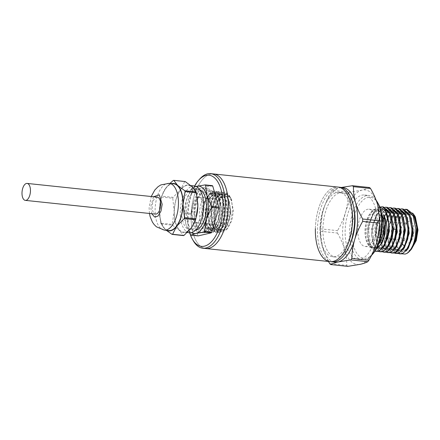 <?xml version="1.0" encoding="UTF-8"?>
<svg xmlns="http://www.w3.org/2000/svg" width="440" height="440" viewBox="0 0 440 440"><rect width="100%" height="100%" fill="white"/><g stroke="black" fill="none" stroke-linecap="round" stroke-linejoin="round"><path stroke-width="0.33" stroke-dasharray="2.2 1.65" d="M339.966 187.27A37.494 18.293 -84 0 0 317.444 228.888A37.494 18.293 -84 0 0 332.107 261.844M319.979 228.294A32.384 15.796 -84 0 0 332.645 256.762A32.384 15.796 -84 0 0 352.094 220.82A32.384 15.796 -84 0 0 339.433 192.357A32.384 15.796 -84 0 0 319.979 228.294M353.716 207.339A32.384 15.796 -84 0 0 342.392 192.665A32.384 15.796 -84 0 0 322.938 228.608A32.384 15.796 -84 0 0 335.605 257.076A32.384 15.796 -84 0 0 349.74 245.08M341.435 187.55A37.494 18.293 -84 0 0 339.84 187.787C336.49 188.584 333.999 189.453 332.365 190.388A42.608 20.785 96 0 0 331.293 191.84L348.359 193.639C348.238 199.859 347.286 206.118 345.51 212.416A37.494 18.293 -84 0 0 342.601 231.539A37.494 18.293 -84 0 0 344.668 249.502C346.181 254.991 346.868 260.288 346.731 265.397L329.665 263.599M320.414 231.264L337.48 233.063A42.608 20.785 96 0 1 337.502 231.858A42.608 20.785 96 0 1 337.535 230.648L320.469 228.85A42.608 20.785 96 0 0 320.414 231.264L322.476 247.159A37.494 18.293 -84 0 0 333.603 261.877M369.507 187.517C367.873 188.452 365.382 189.321 362.032 190.124A37.494 18.293 -84 0 0 345.51 212.416C343.607 218.697 340.951 224.774 337.535 230.648M377.245 223.471A32.384 15.796 96 0 1 357.797 259.413A32.384 15.796 96 0 1 345.136 230.945A32.384 15.796 96 0 1 364.584 195.008A32.384 15.796 96 0 1 377.245 223.471M376.145 200.222A32.384 15.796 -84 0 0 369.023 195.476A32.384 15.796 -84 0 0 349.575 231.413A32.384 15.796 -84 0 0 362.236 259.881A32.384 15.796 -84 0 0 371.476 255.437M378.092 203.412A30.679 14.966 -84 0 0 361.746 201.344A30.679 14.966 -84 0 0 351.895 231.374A30.679 14.966 -84 0 0 372.763 254.007M357.814 229.999A18.75 9.146 -84 0 0 365.145 246.477A18.75 9.146 -84 0 0 376.404 225.671A18.75 9.146 -84 0 0 369.072 209.187A18.75 9.146 -84 0 0 357.814 229.999M381.722 214.654A18.75 9.146 -84 0 0 376.47 209.968A18.75 9.146 -84 0 0 365.211 230.775A18.75 9.146 -84 0 0 372.543 247.258A18.75 9.146 -84 0 0 378.653 243.771M378.367 244.497A19.091 9.312 96 0 1 367.67 243.81A19.091 9.312 96 0 1 365.041 230.813A19.091 9.312 96 0 1 370.992 212.328A19.091 9.312 96 0 1 381.596 213.884M379.698 206.806L372.95 210.144L368.011 219.274L365.91 231.297L368.676 245.553L372.152 249.029L376.299 248.914M374.913 251.207L369.892 245.9L367.757 234.927L367.807 231.677L368.979 223.46L373.692 212.245L380.474 206.932M383.411 206.932L381.452 207.042C375.166 208.087 369.248 219.962 368.803 231.781L370.667 245.487L376.717 251.466M378.219 251.389L373.637 245.823L371.718 235.334L371.762 232.095L372.939 223.856L377.652 212.657L384.868 207.273M387.365 207.35L385.407 207.455C379.12 208.505 373.202 220.38 372.757 232.199L374.627 245.905L380.672 251.884M382.173 251.806L377.603 246.263L375.672 235.818L375.716 232.513L376.893 224.279L381.607 213.076L388.823 207.686M391.32 207.763L389.361 207.873C383.081 208.923 377.163 220.798 376.712 232.617L378.582 246.318L384.626 252.302M386.133 252.225L381.552 246.664L379.627 236.187L379.676 232.931L380.859 224.659L385.572 213.483L392.783 208.104M395.28 208.181L393.316 208.291C387.035 209.336 381.117 221.216 380.672 233.035L382.536 246.736L388.581 252.714M390.088 252.643L385.5 247.06L383.581 236.549L383.631 233.349L384.819 225.06L389.532 213.889L396.737 208.522M399.234 208.599L397.276 208.709C390.99 209.754 385.072 221.634 384.626 233.453L386.496 247.154L392.541 253.132M394.042 253.055L389.472 247.511L387.541 237.061L387.585 233.761L388.757 225.555L393.47 214.335L400.692 208.94M403.189 209.017L401.231 209.127C394.95 210.172 389.032 222.052 388.581 233.871L390.451 247.572L396.495 253.55M398.002 253.473L393.421 247.907L391.495 237.413L391.54 234.179L392.728 225.924L397.634 214.456L404.652 209.358M407.149 209.435L402.056 210.997L397.425 216.431L392.541 234.284L394.405 247.99L400.45 253.968M415.371 217.003L408.964 213.318C403.189 215.776 399.894 222.805 399.069 234.405C399.372 245.74 402.386 251.301 408.106 251.081L412.049 248.485M402.237 253.825L397.447 248.254L395.45 237.688L395.494 234.465L396.627 226.584L401.088 216.035L407.358 211.266L412.66 213.098M414.029 230.923C413.837 224.378 412.088 221.155 408.782 221.243L407.902 221.584L404.486 226.138L403.04 233.481L405.702 242.446L408.287 243.161C411.62 241.703 413.534 237.622 414.029 230.923M400.461 232.777A8.52 4.158 96 0 1 404.201 223.63A8.52 4.158 96 0 1 405.581 223.322A8.52 4.158 96 0 1 408.914 230.813A8.52 4.158 96 0 1 403.793 240.268A8.52 4.158 96 0 1 402.507 239.674A8.52 4.158 96 0 1 400.461 232.777M379.137 220.655L379.836 220.605L382.316 222.931L383.168 228.096C382.789 233.25 381.32 236.39 378.752 237.507L378.054 237.556L375.573 235.23L374.721 230.065C375.1 224.912 376.569 221.771 379.137 220.655M315.375 228.668A37.494 18.293 96 0 1 337.898 187.049A37.494 18.293 -84 0 0 315.375 228.668A37.494 18.293 -84 0 0 330.039 261.63M341.193 187.484L339.84 187.787A37.494 18.293 -84 0 0 323.318 210.073A37.494 18.293 -84 0 0 322.372 213.659A37.494 18.293 -84 0 0 320.402 232.37A37.494 18.293 -84 0 0 322.476 247.159L328.482 261.464M331.293 191.84C327.877 197.714 325.215 203.792 323.318 210.073L322.388 213.609L320.469 228.85M337.48 233.063C340.643 238.519 343.035 243.997 344.668 249.502A37.494 18.293 -84 0 0 360.349 264.297A37.494 18.293 -84 0 0 376.871 242.006A37.494 18.293 -84 0 0 377.586 239.355M379.786 219.709A37.494 18.293 -84 0 0 377.713 204.919A37.494 18.293 -84 0 0 362.032 190.124L349.432 192.187L332.365 190.388M347.749 266.36A42.608 20.785 96 0 1 346.731 265.397M348.359 193.639A42.608 20.785 96 0 1 349.432 192.187M384.109 236.044L379.929 245.531L374.259 248.727L370.948 246.851L368.495 242.226L367.625 227.898L372.449 214.159L376.305 210.199L380.43 209.099L386.546 214.297L389.12 225.577M388.069 236.456L383.884 245.955L378.208 249.139L374.897 247.253L372.449 242.627L371.586 228.294L376.409 214.566L380.264 210.612L384.389 209.517L390.5 214.72L393.091 226.595M391.43 215.71L384.879 209.566L377.812 213.373L372.801 224.45L371.701 234.724L373.808 244.888L378.692 249.194L384.659 245.625M387.47 215.287L380.914 209.149L373.852 212.966L368.841 224.054L367.741 234.311L369.859 244.475L374.743 248.776L377.581 248.133M391.892 237.419L387.86 246.34L382.19 249.557L378.873 247.693L376.42 243.078L375.535 228.762L380.347 215.017L384.197 211.052L388.322 209.93L394.438 215.105L397.029 226.347M395.989 237.248L391.809 246.769L386.133 249.975L382.822 248.094L380.369 243.48L379.495 229.147L384.318 215.413L388.174 211.453L392.299 210.347L398.404 215.54L401.005 227.398M399.933 237.716L395.747 247.214L390.066 250.393L386.76 248.49L384.313 243.865L383.46 229.526L388.295 215.804L392.15 211.855L396.275 210.771L402.375 215.98L404.959 227.843M403.733 238.782L401.891 243.975L398.206 249.222L394.042 250.811L390.731 248.93L388.284 244.316L387.409 229.994L392.222 216.255L396.077 212.295L400.202 211.184L406.313 216.365L408.898 227.601M403.293 216.953L396.759 210.821L389.702 214.605L384.681 225.66L383.57 235.939L385.671 246.12L390.555 250.443L396.534 246.862M399.35 216.573L392.788 210.403L385.732 214.203L380.721 225.258L379.61 235.571L381.728 245.735L386.617 250.03L392.574 246.455M395.395 216.167L388.812 209.985L381.761 213.807L376.756 224.868L375.661 235.197L377.784 245.339L382.674 249.612L388.619 246.026M407.858 238.507L403.678 248.023L398.002 251.229L394.691 249.348L392.238 244.739L391.364 230.412L396.176 216.673L400.032 212.713L404.157 211.596L410.267 216.777L412.852 228.019M411.813 238.92L407.638 248.435L401.962 251.642L398.646 249.772L396.198 245.157L395.318 230.835L400.131 217.096L403.986 213.131L408.111 212.014L414.222 217.195L416.812 228.487M415.773 239.333L410.08 250.47M415.179 218.251L408.595 212.069L401.544 215.886L396.539 226.947L395.439 237.248L397.557 247.407L402.446 251.697L408.397 248.122M411.219 217.828L404.641 211.651L397.59 215.463L392.584 226.523L391.479 236.803L393.591 246.978L398.486 251.279L404.443 247.704M407.259 217.404L400.686 211.233L393.624 215.061L388.619 226.144L387.525 236.445L389.648 246.582L394.532 250.861L400.477 247.297M205.755 248.529A37.494 18.293 96 0 1 191.092 215.567A37.494 18.293 96 0 1 213.615 173.954A37.494 18.293 -84 0 0 210.529 174.152A37.494 18.293 -84 0 0 191.23 212.448A37.494 18.293 -84 0 0 205.755 248.529M204.787 231A20.449 9.977 96 0 1 203.104 231.11A20.449 9.977 96 0 1 195.179 211.431A20.449 9.977 96 0 1 205.706 190.542A20.449 9.977 96 0 1 207.394 190.432A20.449 9.977 96 0 1 215.314 210.111A20.449 9.977 96 0 1 204.787 231M209.226 231.468A20.449 9.977 96 0 1 207.543 231.578A20.449 9.977 96 0 1 199.617 211.899A20.449 9.977 96 0 1 210.144 191.01A20.449 9.977 96 0 1 211.833 190.899A20.449 9.977 96 0 1 219.753 210.579A20.449 9.977 96 0 1 209.226 231.468M194.623 186.005A35.788 17.463 -84 0 0 187.501 214.902A35.788 17.463 -84 0 0 189.976 233.668M193.303 240.779A37.494 18.293 96 0 1 188.133 215.254A37.494 18.293 96 0 1 199.821 178.937M157.316 197.153A8.52 4.158 -84 0 0 152.196 206.608A8.52 4.158 -84 0 0 155.529 214.099M173.685 183.794A23.518 11.473 -84 0 0 159.555 209.902A23.518 11.473 -84 0 0 168.751 230.577M197.835 203.484A23.859 11.638 -84 0 0 192.396 186.929A23.859 11.638 -84 0 0 186.549 185.147A23.859 11.638 -84 0 0 180.565 189.684L173.036 197.351L161.656 196.152A27.269 13.305 96 0 0 161.392 197.06L159.39 209.941A23.859 11.638 -84 0 0 159.385 211.959A23.859 11.638 -84 0 0 164.84 228.998A23.859 11.638 -84 0 0 166.804 230.368M173.294 180.455L184.674 181.654A27.269 13.305 96 0 1 184.916 181.594A27.269 13.305 96 0 1 185.163 181.538M194.398 185.977A23.518 11.473 -84 0 0 180.268 212.086A23.518 11.473 -84 0 0 189.47 232.76L185.856 224.021A23.859 11.638 -84 0 0 191.29 232.656M197.676 206.03A23.518 11.473 96 0 1 183.552 232.133A23.518 11.473 96 0 1 174.35 211.459A23.518 11.473 96 0 1 188.48 185.356A23.518 11.473 96 0 1 197.676 206.03M199.854 189.833A20.449 9.977 -84 0 0 198.517 189.497A20.449 9.977 -84 0 0 186.23 212.196A20.449 9.977 -84 0 0 194.227 230.175A20.449 9.977 -84 0 0 195.608 230.126M202.076 207.009A20.449 9.977 96 0 1 189.788 229.708A20.449 9.977 96 0 1 181.792 211.728A20.449 9.977 96 0 1 194.079 189.03A20.449 9.977 96 0 1 202.076 207.009M196.103 186.434L192.071 187.941A27.269 13.305 96 0 0 191.631 188.529L198.798 189.288L191.741 213.428A27.269 13.305 -84 0 0 191.725 213.917A27.269 13.305 -84 0 0 191.719 214.412L197.753 235.505L190.581 234.746M196.157 186.456A23.859 11.638 -84 0 0 186.395 200.42A23.859 11.638 -84 0 0 185.79 202.703A23.859 11.638 -84 0 0 184.536 214.61L184.547 213.653A27.269 13.305 96 0 1 184.558 213.164A27.269 13.305 96 0 1 184.569 212.669L191.741 213.428M194.26 213.329A22.154 10.807 96 0 1 207.57 188.738A22.154 10.807 96 0 1 216.233 208.214A22.154 10.807 96 0 1 202.928 232.804A22.154 10.807 96 0 1 194.26 213.329M191.895 213.081A22.154 10.807 96 0 1 205.205 188.49A22.154 10.807 96 0 1 213.868 207.966A22.154 10.807 96 0 1 200.558 232.556A22.154 10.807 96 0 1 191.895 213.081M194.007 212.586A17.897 8.729 -84 0 0 201.003 228.322A17.897 8.729 -84 0 0 211.756 208.456A17.897 8.729 -84 0 0 204.754 192.726A17.897 8.729 -84 0 0 194.007 212.586M202.29 213.461A17.897 8.729 -84 0 0 209.292 229.191A17.897 8.729 -84 0 0 220.039 209.33A17.897 8.729 -84 0 0 213.043 193.6A17.897 8.729 -84 0 0 202.29 213.461M220.127 209.308A18.068 8.811 96 0 1 214.324 226.996A18.068 8.811 96 0 1 204.699 225.775A18.068 8.811 96 0 1 202.208 213.483A18.068 8.811 96 0 1 207.84 195.982A18.068 8.811 96 0 1 220.127 209.308M218.213 195.63C214.418 200.371 212.262 206.795 211.75 214.885L213.521 227.348L219.087 232.793L225.077 229.444L229.455 219.5L230.544 209.127L227.975 197.175L221.898 191.961L217.316 193.391L213.147 198.33L208.791 214.577L210.562 227.04L216.128 232.485L222.118 229.125L226.501 219.164L227.596 209.698L225.016 196.862L218.939 191.653L214.357 193.078L210.188 198.017L205.832 214.264L207.603 226.727L213.169 232.172L219.164 228.811L223.548 218.84L224.62 208.395L222.041 196.515L215.98 191.34L209.391 194.634L204.407 204.534L203.038 213.939L205.689 227.502L209.363 230.984L213.703 230.406L217.762 225.863L220.644 218.273L221.672 208.483L218.07 195.503L214.44 192.94L210.386 193.738L208.208 195.569L204.287 202.752L208.681 195.041L213.411 191.857L218.251 192.517C221.87 195.652 223.757 201.251 223.894 209.308L220.358 225.638L216.601 230.621L212.432 232.095L207.268 227.557L205.062 216.893L206.162 206.553L211.167 195.399L218.196 191.571L224.428 197.087L226.853 209.622L223.316 225.951L219.56 230.934L215.391 232.403L210.232 227.871L208.021 217.217L209.121 206.855L214.126 195.712L221.155 191.884L227.387 197.401L229.818 209.93L226.276 226.259L222.519 231.242L218.35 232.716L213.186 228.179L210.98 217.509L212.086 207.163L217.085 196.02L224.114 192.198L228.564 194.86L231.655 201.295L232.612 210.254L230.852 221.43L226.562 229.609L222.211 232.238L218.114 230.72L215.138 225.434L213.934 217.558L214.962 207.812L219.643 197.489L226.083 194.26L230.676 197.94L231.841 200.519L230.538 197.703L224.939 193.083L218.213 195.63A20.449 9.977 96 0 1 224.554 192.242A20.449 9.977 96 0 1 229.735 196.301A20.449 9.977 96 0 1 231.655 201.295M218.251 192.517A20.449 9.977 -84 0 0 215.38 191.274A20.449 9.977 -84 0 0 209.468 194.161A20.449 9.977 -84 0 0 204.407 204.534M230.951 198.418L233.442 210.716L231.886 220.435L227.81 228.212L223.553 230.758L219.423 229.086L216.387 223.053L215.523 214.885L217.228 204.705L221.326 197.197L226.463 194.843L230.676 197.94M230.819 211.321L229.537 203.583L225.825 200.085L220.649 204.023L218.141 214.275L219.423 222.019L223.141 225.511L228.316 221.579L230.819 211.321M191.51 211.47L194.018 201.218L199.188 197.28L202.906 200.772L204.188 208.516L201.685 218.768L196.51 222.706L192.792 219.208L191.51 211.47M171.732 183.59A23.859 11.638 -84 0 0 165.764 188.122A23.859 11.638 -84 0 0 160.639 200.052A23.859 11.638 -84 0 0 159.39 209.941L160.798 223.179A27.269 13.305 96 0 0 161.029 223.971L164.84 228.998L166.342 230.318M169.978 183.403L165.764 188.122L161.656 196.152M161.392 197.06L172.772 198.259L174.185 211.497L172.178 224.378L160.798 223.179M184.674 181.654L180.565 189.684A23.859 11.638 -84 0 0 174.185 211.497A23.859 11.638 -84 0 0 179.636 230.56L183.447 235.587M161.029 223.971L172.403 225.17L179.636 230.56A23.859 11.638 -84 0 0 191.466 227.805A23.859 11.638 -84 0 0 196.592 215.881M172.178 224.378A27.269 13.305 -84 0 0 172.403 225.17M172.772 198.259A27.269 13.305 96 0 1 173.036 197.351M184.536 214.61A23.859 11.638 -84 0 0 185.856 224.021L184.553 215.237M191.631 188.529L186.395 200.42L184.569 212.669M212.328 185.647L199.238 188.694L192.071 187.941M184.547 213.653L191.719 214.412M199.238 188.694A27.269 13.305 -84 0 0 198.798 189.288M197.753 235.505A27.269 13.305 -84 0 0 198.165 235.895M210.386 193.738L213.791 192.973L219.329 197.764L221.667 208.637L220.688 218.086L216.716 227.112L211.294 230.109L205.871 224.004L205.007 210.667L209.418 197.934L216.744 193.281L222.272 198.044L224.626 208.868L223.647 218.383L219.681 227.414L214.258 230.428L209.248 225.456L207.674 214.148L211.668 199.381L215.474 194.887L219.659 193.584L225.236 198.347L227.596 209.27L226.611 218.713L222.651 227.716L217.245 230.742L211.805 224.686L210.914 211.36L215.309 198.6L222.629 193.897L228.201 198.666L230.555 209.583L229.565 219.049L225.605 228.03L220.215 231.055L214.764 225.011L213.873 211.679L218.268 198.907L225.594 194.211L229.136 196.059L231.841 200.519M205.832 214.264L208.049 214.187L208.016 216.75L210.001 226.347L214.632 230.466L221.216 225.726L224.889 212.911L223.278 199.496L217.118 193.32L210.656 196.79L206.058 206.998L205.062 216.425L207.042 226.028L211.662 230.148L218.251 225.423L221.925 212.614L220.325 199.199L214.165 193.012L208.72 195.333L204.287 202.752M208.054 214.495L209.017 207.301L213.593 197.12L220.028 193.622L226.221 199.744L227.854 213.147L224.202 226.001L217.613 230.786L212.96 226.688L210.969 217.047L211.976 207.609L216.557 197.428L223.003 193.93L229.18 200.068L230.813 213.461L227.167 226.309L220.583 231.099L215.93 227.018L213.928 217.399L214.935 207.928L219.522 197.736L226.083 194.26M401.434 245.465L401.891 243.975L402.38 244.03M169.246 183.326A23.518 11.473 -84 0 0 155.117 209.435A23.518 11.473 -84 0 0 164.312 230.109M153.505 196.752L150.678 206.965L151.718 213.697M332.645 256.762L335.605 257.076M357.797 259.413L362.236 259.881M365.145 246.477L372.543 247.258M367.67 243.81L368.676 245.553M370.992 212.328L372.95 210.144M404.201 223.63L407.902 221.59M379.836 220.605L405.581 223.322M339.433 192.357L342.392 192.665M320.402 232.37L320.425 233.354M364.584 195.008L369.023 195.476M369.072 209.187L376.47 209.968M367.757 234.927L367.741 234.311M368.979 223.46L368.841 224.054M371.718 235.334L371.701 234.724M372.944 223.856L372.801 224.45M384.879 209.566L384.389 209.517M378.692 249.194L378.208 249.139M380.914 209.149L380.43 209.099M374.748 248.776L374.259 248.727M380.864 224.659L380.721 225.258M383.581 236.549L383.57 235.939M384.824 225.06L384.681 225.66M379.61 235.571L379.627 236.187M376.756 224.868L376.893 224.279M375.661 235.197L375.672 235.818M396.759 210.821L396.275 210.771M390.555 250.443L390.066 250.393M392.788 210.397L392.299 210.347M386.617 250.03L386.133 249.975M388.812 209.985L388.322 209.93M382.674 249.612L382.19 249.557M388.757 225.555L388.619 226.144M391.501 237.413L391.485 236.803M392.728 225.924L392.584 226.523M395.45 237.688L395.439 237.248M396.627 226.584L396.539 226.947M387.525 236.445L387.541 237.061M408.595 212.069L408.111 212.014M402.446 251.697L401.962 251.647M404.641 211.651L404.157 211.596M398.486 251.279L398.002 251.229M400.686 211.233L400.202 211.184M394.532 250.861L394.042 250.811M402.507 239.674L405.702 242.446M378.054 237.556L403.793 240.268M207.543 231.578L203.104 231.11M211.833 190.899L207.394 190.432M149.463 213.461L149.105 207.785L151.245 196.51M187.253 232.524L183.552 232.133M194.227 230.175L189.788 229.708M205.205 188.49L207.57 188.738M201.003 228.322L209.292 229.191M204.699 225.775L205.689 227.502M218.35 232.716L219.087 232.793M212.432 232.095L213.169 232.172M215.391 232.408L216.128 232.485M215.38 191.274L215.98 191.34M218.196 191.571L218.939 191.648M221.155 191.884L221.898 191.961M227.81 228.212L226.562 229.609M199.188 197.28L225.825 200.085M160.639 200.052L160.771 199.485M190.894 185.609L188.48 185.356M198.517 189.497L194.079 189.03M200.558 232.556L202.928 232.804M204.754 192.726L213.043 193.6M207.84 195.982L208.208 195.569M208.681 195.041L209.468 194.161M223.548 218.84L223.657 218.383M224.62 208.395L224.631 208.868M206.162 206.553L206.058 206.998M208.021 217.217L208.01 216.75M205.051 216.425L205.062 216.893M213.791 192.973L214.165 193.012M211.294 230.109L211.662 230.148M216.744 193.281L217.118 193.32M214.258 230.428L214.632 230.466M224.114 192.198L224.554 192.242M229.455 219.5L229.565 219.049M230.544 209.127L230.555 209.583M226.501 219.164L226.611 218.713M227.585 208.813L227.596 209.27M230.538 197.703L229.735 196.301M220.028 193.622L219.659 193.584M217.613 230.78L217.245 230.742M223.003 193.936L222.629 193.897M220.583 231.094L220.215 231.055M225.968 194.249L225.594 194.211M209.127 206.855L209.017 207.301M210.98 217.509L210.969 217.047M212.086 207.163L211.976 207.609M196.51 222.706L223.141 225.511"/><path stroke-width="0.66" d="M189.976 233.668A35.788 17.463 -84 0 0 192.434 239.267A35.788 17.463 -84 0 0 211.503 241.681A35.788 17.463 -84 0 0 222.998 206.641A35.788 17.463 -84 0 0 198.655 180.235L199.821 178.937A37.494 18.293 96 0 1 207.57 173.844A37.494 18.293 96 0 1 210.656 173.641L213.615 173.954A37.494 18.293 96 0 1 228.278 206.91A37.494 18.293 96 0 1 205.755 248.529A37.494 18.293 -84 0 0 208.846 248.325A37.494 18.293 -84 0 0 228.146 210.029A37.494 18.293 -84 0 0 213.615 173.954L339.966 187.27A37.494 18.293 -84 0 1 354.629 220.231A37.494 18.293 -84 0 1 332.107 261.844L330.039 261.63A37.494 18.293 -84 0 0 352.561 220.011A37.494 18.293 -84 0 0 337.898 187.049A37.494 18.293 96 0 1 352.561 220.011A37.494 18.293 96 0 1 330.039 261.63A37.494 18.293 96 0 1 315.375 228.668M349.74 245.08A32.384 15.796 -84 0 0 355.053 221.133A32.384 15.796 -84 0 0 353.716 207.339M333.603 261.877A37.494 18.293 -84 0 0 338.157 261.954A37.494 18.293 -84 0 0 354.679 239.663A37.494 18.293 -84 0 0 357.588 220.545A37.494 18.293 -84 0 0 355.52 202.582A37.494 18.293 -84 0 0 341.435 187.55M341.193 187.484L352.435 185.719A42.608 20.785 96 0 1 353.458 186.681C353.32 191.791 354.007 197.087 355.52 202.582C357.154 208.082 359.546 213.56 362.709 219.016A42.608 20.785 96 0 1 362.687 220.22A42.608 20.785 96 0 1 362.654 221.43C359.238 227.304 356.576 233.382 354.679 239.663C352.897 245.96 351.951 252.219 351.83 258.44A42.608 20.785 96 0 1 350.752 259.892L338.157 261.954C334.807 262.757 332.316 263.626 330.682 264.561A42.608 20.785 96 0 1 329.665 263.599L328.482 261.464M362.709 219.016L379.775 220.814A42.608 20.785 96 0 1 379.753 222.019A42.608 20.785 96 0 1 379.72 223.229L362.654 221.43M371.476 255.437A32.384 15.796 -84 0 0 371.597 255.305A32.384 15.796 -84 0 0 381.684 223.938A32.384 15.796 -84 0 0 377.223 201.899A32.384 15.796 -84 0 0 376.145 200.222M371.597 255.305L372.763 254.007A30.679 14.966 -84 0 0 382.322 224.29A30.679 14.966 -84 0 0 378.092 203.412L377.223 201.899M378.653 243.771A18.75 9.146 -84 0 0 383.801 226.446A18.75 9.146 -84 0 0 381.722 214.654M381.596 213.884A19.091 9.312 96 0 1 383.972 226.407A19.091 9.312 96 0 1 378.367 244.497M376.299 248.914L380.848 244.354L384.098 236.082L385.253 226.386C385.336 221.815 384.714 217.882 383.389 214.594C385.22 217.63 386.364 221.551 386.82 226.358C387.283 231.996 386.722 237.38 385.132 242.528A22.495 10.978 -84 0 0 388.619 226.325A22.495 10.978 -84 0 0 385.484 210.953L379.698 206.806M385.132 242.528C382.987 247.484 380.43 250.382 377.465 251.229L374.913 251.207M375.716 251.361L378.461 251.334L383.966 246.747L387.926 237.05L389.12 225.577L385.484 210.953M380.474 206.932L382.41 206.828L389.34 212.9L392.09 226.694C392.304 238.585 387.046 250.531 381.42 251.647L378.219 251.389M379.676 251.779L382.421 251.752L387.932 247.143L391.892 237.419L393.041 229.059L393.08 225.99L390.203 212.724L383.411 206.932L382.41 206.822M384.868 207.273L386.37 207.246L393.3 213.318L396.05 227.112L396.006 229.372C394.889 241.984 391.347 249.546 385.38 252.065L382.173 251.806M383.631 252.197L386.375 252.17L391.886 247.566L395.846 237.842L397.045 227.216L394.147 213.125L387.365 207.35L386.37 207.24M388.823 207.686L390.324 207.658L397.254 213.73L400.004 227.53C400.219 239.415 394.955 251.361 389.334 252.478L386.133 252.225M387.585 252.615L390.33 252.582L395.83 248.001L399.79 238.315L401 227.634L398.107 213.549L391.32 207.763L390.324 207.658M392.783 208.104L394.279 208.076L401.209 214.148L403.964 227.948C404.173 239.833 398.915 251.779 393.294 252.896L390.088 252.643M391.545 253.028L394.284 253C396.985 252.252 399.366 249.744 401.434 245.465L403.733 238.782L404.949 227.238L402.072 213.978L395.28 208.181L394.279 208.076M396.737 208.522L398.239 208.494L405.168 214.566L407.918 228.36C407.886 234.933 406.714 240.735 404.393 245.779C402.325 250.052 399.944 252.566 397.249 253.314L394.042 253.055M395.5 253.446L398.244 253.418L403.755 248.82L407.715 239.102L408.914 228.465L406.016 214.374L399.234 208.599L398.239 208.494M400.692 208.94L402.193 208.912L409.123 214.984L411.873 228.778C412.088 240.669 406.824 252.615 401.203 253.732L398.002 253.473M399.454 253.864L402.199 253.836L407.709 249.233L411.67 239.514L412.868 228.882L409.976 214.792L403.189 209.017L402.193 208.912M404.652 209.358L406.148 209.33L413.077 215.402L415.827 229.196C415.388 241.428 412.324 249.552 406.626 253.561L405.13 254.078L402.237 253.825M409.723 251.081L411.246 249.387L415.69 239.663L416.829 229.345L416.68 225.946A22.495 10.978 96 0 1 416.73 229.29A22.495 10.978 96 0 1 409.723 251.081A22.495 10.978 96 0 1 406.626 253.561M416.68 225.946L413.485 214.385L407.149 209.435L406.148 209.325M411.411 249.205L416.257 240.576L418 229.994L415.371 217.003L414.579 215.628L417.56 229.752L416.141 239.855L411.34 249.277M412.66 213.098L414.579 215.628M330.682 264.561L347.749 266.36L360.349 264.297C363.699 263.494 366.19 262.625 367.824 261.69L350.752 259.892M352.435 185.719L369.507 187.517A42.608 20.785 96 0 1 370.524 188.48L353.458 186.681M379.775 220.814L377.713 204.919C376.079 199.413 373.687 193.936 370.524 188.48M351.83 258.44L368.896 260.238C372.312 254.364 374.968 248.287 376.871 242.006L377.8 238.469L379.72 223.229M367.824 261.69A42.608 20.785 -84 0 0 368.896 260.238M377.586 239.355A37.494 18.293 -84 0 0 377.812 238.42A37.494 18.293 -84 0 0 379.786 219.709L379.764 218.724M385.16 228.404L384.098 236.082M389.12 225.577L387.926 237.05M393.08 225.99L393.069 229.229L391.892 237.419M388.619 246.026L392.024 238.716L393.553 229.279L391.43 215.71M384.659 245.625L389.444 231.149L387.47 215.287M377.581 248.133L382.085 242.968L385.039 233.987L385.545 223.597L383.389 214.594M397.029 226.347L395.846 237.842M400.989 226.782L399.79 238.315M404.949 227.238L403.733 238.782M400.477 247.297L402.38 244.03L405.427 230.368L403.293 216.953M396.534 246.862L401.302 232.414L399.35 216.573M392.574 246.455L397.348 232.012L395.395 216.167M408.898 227.601L407.715 239.102M412.852 228.019L411.67 239.514M416.812 228.487L415.69 239.663M416.141 239.855L417.291 228.459L415.179 218.251M408.397 248.122L413.171 233.673L411.219 217.828M404.443 247.704L409.216 233.255L407.259 217.404M210.656 173.641A37.494 18.293 96 0 1 225.319 206.602A37.494 18.293 96 0 1 205.887 248.012A37.494 18.293 96 0 1 202.796 248.215A37.494 18.293 96 0 1 193.303 240.779L192.434 239.267M198.655 180.235A35.788 17.463 -84 0 0 194.623 186.005M25.333 200.376L155.529 214.099A8.52 4.158 -84 0 0 160.649 204.644A8.52 4.158 -84 0 0 157.316 197.153L27.121 183.425A8.52 4.158 96 0 1 30.454 190.916A8.52 4.158 96 0 1 25.333 200.376A8.52 4.158 96 0 1 22 192.885A8.52 4.158 96 0 1 27.121 183.425M169.246 183.326A23.518 11.473 -84 0 1 178.442 204.001A23.518 11.473 -84 0 1 164.312 230.109L168.751 230.577A23.518 11.473 -84 0 0 182.881 204.468A23.518 11.473 -84 0 0 173.685 183.794L169.246 183.326L160.842 184.91L158.01 186.736L154.787 190.042L151.245 196.51M166.804 230.368A23.859 11.638 -84 0 0 176.671 226.248A23.859 11.638 -84 0 0 183.051 204.43L185.053 191.554A27.269 13.305 96 0 0 184.828 190.757L196.207 191.956L192.396 186.929L185.163 181.538L173.784 180.34A27.269 13.305 96 0 0 173.294 180.455L169.978 183.403M191.29 232.656A23.859 11.638 -84 0 0 195.833 233.437L190.999 235.142A27.269 13.305 96 0 1 190.581 234.746L189.486 232.76A23.518 11.473 -84 0 0 203.594 206.652A23.518 11.473 -84 0 0 194.398 185.977L190.894 185.609M195.608 230.126A20.449 9.977 -84 0 0 206.514 207.477A20.449 9.977 -84 0 0 199.854 189.833M196.103 186.434L205.161 184.894A27.269 13.305 96 0 1 205.579 185.284L206.882 195.652L211.613 206.377A27.269 13.305 96 0 1 211.602 206.866A27.269 13.305 96 0 1 211.585 207.361L206.349 219.252L204.529 231.501A27.269 13.305 96 0 1 204.089 232.095L195.833 233.437A23.859 11.638 -84 0 0 206.349 219.252A23.859 11.638 -84 0 0 208.203 207.081A23.859 11.638 -84 0 0 206.882 195.652A23.859 11.638 -84 0 0 196.906 186.236A23.859 11.638 -84 0 0 196.157 186.456M166.342 230.318L172.068 234.388A27.269 13.305 96 0 0 172.562 234.273L176.671 226.248L184.195 218.576A27.269 13.305 96 0 0 184.465 217.668L183.051 204.43A23.859 11.638 -84 0 0 177.601 185.372A23.859 11.638 -84 0 0 171.732 183.59M184.828 190.757L177.601 185.372L173.784 180.34M184.465 217.668L195.839 218.867L197.846 205.992L196.433 192.753L185.053 191.554M172.562 234.273L183.942 235.472L191.466 227.805L195.575 219.775L184.195 218.576M183.942 235.472A27.269 13.305 96 0 1 183.447 235.587L172.068 234.388M196.207 191.956A27.269 13.305 96 0 1 196.433 192.753M196.46 216.441L196.592 215.881A23.859 11.638 -84 0 0 197.846 205.992A23.859 11.638 -84 0 0 197.846 203.973A23.859 11.638 -84 0 0 197.835 203.484M195.839 218.867A27.269 13.305 96 0 1 195.575 219.775M205.161 184.894L212.328 185.647A27.269 13.305 -84 0 1 212.746 186.043L205.579 185.284M211.613 206.377L218.779 207.136L212.746 186.043M204.529 231.501L211.695 232.254L218.757 208.115L211.585 207.361M190.999 235.142L198.165 235.895L211.261 232.848L204.089 232.095M218.757 208.115A27.269 13.305 -84 0 0 218.779 207.136M211.261 232.848A27.269 13.305 -84 0 0 211.695 232.254M393.041 229.059L396.006 229.372M401.891 243.975L404.393 245.779M151.718 213.697L154.611 217.019L157.977 216.095L160.974 211.123L162.173 204.287L159.319 194.843L153.505 196.752M330.039 261.63L202.796 248.215M164.312 230.109L156.431 226.809L154.038 224.428L152.411 222.101L150.139 216.662L149.463 213.461M189.47 232.76L187.253 232.524"/></g></svg>
